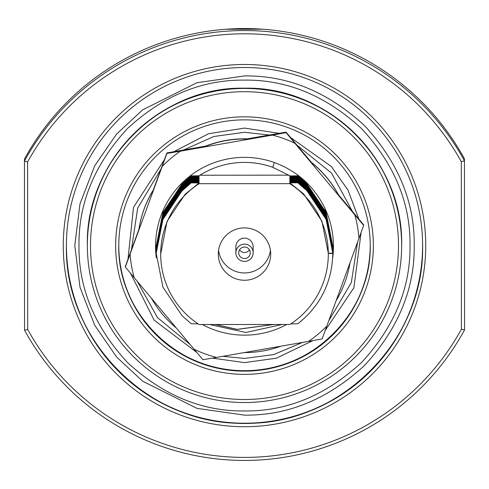 <?xml version="1.0" encoding="UTF-8"?>
<svg xmlns="http://www.w3.org/2000/svg" width="489" height="489" viewBox="0 0 489 489"><rect width="100%" height="100%" fill="white"/><g stroke="black" fill="none" stroke-linecap="round" stroke-linejoin="round"><path stroke-width="0.73" d="M249.421 249.775A5.764 5.758 0 0 1 239.579 249.775M244.494 247.018A5.764 5.758 180 0 0 238.736 252.776A5.764 5.758 180 0 0 244.506 258.534A5.764 5.758 180 0 0 250.264 252.776A5.764 5.758 180 0 0 244.494 247.018M244.506 261.413A8.643 8.637 180 0 0 253.143 252.776A8.643 8.637 180 0 0 244.494 244.133A8.643 8.637 180 0 0 235.857 252.776A8.643 8.637 180 0 0 244.506 261.413M253.143 252.776L253.143 246.774A8.643 8.637 180 0 0 244.494 238.137A8.643 8.637 180 0 0 235.857 246.774L235.857 252.776M244.482 227.911A26.192 26.174 180 0 0 218.308 254.084A26.192 26.174 180 0 0 244.518 280.258A26.192 26.174 180 0 0 270.692 254.084A26.192 26.174 180 0 0 244.482 227.911M218.565 250.429A26.192 26.174 180 0 0 270.435 250.429M461.408 329.238L464.55 329.928L464.446 158.797A250.729 250.576 0 0 0 24.45 159.066L24.45 161.058A250.729 250.576 0 0 1 464.446 160.789L461.304 161.706L461.408 329.238A247.587 247.434 0 0 1 27.696 329.507L27.592 161.969A247.587 247.434 0 0 1 461.304 161.706M27.696 329.507L24.554 330.203L24.45 161.058L27.592 161.969M244.61 426.732A181.236 181.126 0 0 1 63.264 245.716A181.236 181.126 0 0 1 244.39 64.481A181.236 181.126 0 0 1 425.736 245.49A181.236 181.126 0 0 1 244.61 426.732M244.39 67.513A178.094 177.984 180 0 0 66.406 245.496A178.094 177.984 180 0 0 244.61 423.48A178.094 177.984 180 0 0 422.594 245.496A178.094 177.984 180 0 0 244.39 67.513M244.402 88.448A157.14 157.048 0 0 1 401.64 245.496A157.14 157.048 0 0 1 244.598 402.539A157.14 157.048 0 0 1 87.36 245.496A157.14 157.048 0 0 1 244.402 88.448M244.402 91.7A153.998 153.907 0 0 1 398.498 245.509A153.998 153.907 0 0 1 244.598 399.507A153.998 153.907 0 0 1 90.502 245.698A153.998 153.907 0 0 1 244.402 91.7M244.579 374.378A128.858 128.778 0 0 1 115.642 245.686A128.858 128.778 0 0 1 244.421 116.828A128.858 128.778 0 0 1 373.358 245.527A128.858 128.778 0 0 1 244.579 374.378M244.421 119.86A125.716 125.636 180 0 0 118.784 245.496A125.716 125.636 180 0 0 244.579 371.133A125.716 125.636 180 0 0 370.216 245.496A125.716 125.636 180 0 0 244.421 119.86M332.807 246.156L326.065 212.385L306.909 183.785L297.703 175.796L289.965 175.967M289.849 175.893L297.703 176.046L306.909 184.072L326.065 212.678L332.807 246.609M297.703 176.083L289.965 176.254M289.849 176.181L297.703 176.34L306.909 184.365L326.065 212.966L332.807 246.902M297.703 176.376L289.965 176.547M289.849 176.474L297.703 176.627L306.909 184.653L326.065 213.259L332.807 247.189M297.703 176.663L289.965 176.835M289.849 176.761L297.703 176.92L306.909 184.946L326.065 213.546L332.807 247.477M297.703 176.951L289.965 177.128M289.849 177.055L297.703 177.207L306.909 185.233L326.065 213.84L332.807 247.77M297.703 177.244L289.965 177.415M289.849 177.342L297.703 177.501L306.909 185.527L326.065 214.127L332.807 248.057M297.703 177.531L289.965 177.709M289.849 177.635L297.703 177.788L306.909 185.814L326.065 214.414L332.807 248.351M297.703 177.825L289.965 177.996M289.849 177.923L297.703 178.075L306.909 186.107L326.065 214.708L332.807 248.638M297.703 178.112L289.965 178.289M289.849 178.216L297.703 178.369L306.909 186.395L326.065 214.995L332.807 248.932M297.703 178.406L289.965 178.577M289.849 178.503L297.703 178.656L306.909 186.688L326.065 215.288L332.807 249.219M297.703 178.693L289.965 178.87M289.849 178.797L297.703 178.95L306.909 186.975L326.065 215.576L332.807 249.512M297.703 178.986L289.965 179.157M289.849 179.084L297.703 179.237L306.909 187.269L326.065 215.869L332.807 249.8M297.703 179.274L289.965 179.451M289.849 179.371L297.703 179.53L306.909 187.556L326.065 216.156L332.807 250.093M297.703 179.567L289.965 179.738M289.849 179.665L297.703 179.818L306.909 187.849L326.065 216.45L332.807 250.38M297.703 179.854L289.965 180.031M289.849 179.952L297.703 180.111L306.909 188.137L326.065 216.737L332.807 250.674M297.703 180.148L289.965 180.319M289.849 180.245L297.703 180.398L306.909 188.424L326.065 217.03L332.807 250.961M297.703 180.435L289.965 180.606M289.849 180.533L297.703 180.692L306.909 188.717L326.065 217.318L332.807 251.254M297.703 180.728L289.965 180.899M289.849 180.826L297.703 180.979L306.909 189.005L326.065 217.611L332.807 251.542M297.703 181.016L289.965 181.187M289.849 181.113L297.703 181.272L306.909 189.298L326.065 217.898L332.807 251.835M297.703 181.309L289.965 181.48M289.849 181.407L297.703 181.56L306.909 189.585L326.065 218.192L332.807 252.122M297.703 181.596L289.965 181.767M289.849 181.694L297.703 181.853L306.909 189.879L326.065 218.479L332.807 252.416M297.703 181.89L289.965 182.061M289.849 181.987L297.703 182.14L306.909 190.166L326.065 218.772L332.807 252.703M297.703 182.177L289.965 182.348M289.849 182.275L297.703 182.434L306.909 190.459L326.065 219.06L332.807 252.996M297.703 182.47L289.965 182.642M289.849 182.568L297.703 182.721L306.909 190.747L326.065 219.353L332.807 253.1L328.308 253.265L328.308 254.084A83.808 83.76 180 0 0 289.849 183.65L289.849 182.855L303.724 194.023L321.909 221.162L328.308 253.247M160.692 254.084L167.061 221.346L185.203 194.17L199.066 182.965L199.066 183.705A83.808 83.76 180 0 0 199.151 324.525L289.934 324.47A83.808 83.76 180 0 0 328.308 254.084M198.95 182.752L191.211 182.556L199.066 182.385L191.211 182.269L199.066 182.097L191.211 181.975L199.066 181.804L191.211 181.688L199.066 181.517L191.211 181.395L199.066 181.223L191.211 181.107L199.066 180.936L191.211 180.814L199.066 180.643L191.211 180.527L199.066 180.355L191.211 180.233L199.066 180.062L191.211 179.946L199.066 179.775L191.211 179.652L199.066 179.481L191.211 179.365L199.066 179.194L191.211 179.072L199.066 178.901L191.211 178.785L199.066 178.613L191.211 178.497L199.066 178.32L191.211 178.204L199.066 178.033L191.211 177.917L199.066 177.745L191.211 177.623L199.066 177.452L191.211 177.336L199.066 177.165L191.211 177.042L199.066 176.871L191.211 176.755L199.066 176.584L191.211 176.462L199.066 176.291L191.211 176.174L199.066 176.003L191.211 175.881L199.066 175.777M198.143 323.865L191.297 323.785L182.091 315.784L162.935 287.147L156.193 253.302L162.904 219.537L182.018 190.899L191.211 182.849L199.066 182.678M156.193 253.302L162.904 219.5L182.018 190.863L191.211 182.849M156.193 253.137L162.904 219.243L182.018 190.606L191.211 182.593M156.193 252.996L162.904 219.206L182.018 190.569L191.211 182.556M156.193 252.85L162.904 218.956L182.018 190.319L191.211 182.305M156.193 252.721L162.904 218.919L182.018 190.282L191.211 182.269M156.193 252.556L162.904 218.662L182.018 190.025L191.211 182.012M156.193 252.416L162.904 218.626L182.018 189.989L191.211 181.975M156.193 252.269L162.904 218.375L182.018 189.738L191.211 181.725M156.193 252.141L162.904 218.338L182.018 189.701L191.211 181.688M156.193 251.976L162.904 218.082L182.018 189.445L191.211 181.431M156.193 251.835L162.904 218.045L182.018 189.408L191.211 181.395M156.193 251.688L162.904 217.794L182.018 189.157L191.211 181.144M156.193 251.56L162.904 217.758L182.018 189.121L191.211 181.107M156.193 251.395L162.904 217.501L182.018 188.864L191.211 180.851M156.193 251.254L162.904 217.464L182.018 188.833L191.211 180.814M156.193 251.108L162.904 217.214L182.018 188.577L191.211 180.563M156.193 250.979L162.904 217.177L182.018 188.54L191.211 180.527M156.193 250.814L162.904 216.92L182.018 188.283L191.211 180.27M156.193 250.674L162.904 216.884L182.018 188.253L191.211 180.233M156.193 250.527L162.904 216.633L182.018 187.996L191.211 179.983M156.193 250.399L162.904 216.596L182.018 187.959L191.211 179.946M156.193 250.24L162.904 216.34L182.018 187.709L191.211 179.689M156.193 250.093L162.904 216.303L182.018 187.672L191.211 179.652M156.193 249.946L162.904 216.052L182.018 187.415L191.211 179.402M156.193 249.818L162.904 216.016L182.018 187.379L191.211 179.365M156.193 249.659L162.904 215.759L182.018 187.128L191.211 179.108M156.193 249.512L162.904 215.722L182.018 187.091L191.211 179.072M156.193 249.366L162.904 215.472L182.018 186.835L191.211 178.821M156.193 249.237L162.904 215.435L182.018 186.798L191.211 178.785M156.193 249.078L162.904 215.178L182.018 186.547L191.211 178.528M156.193 248.932L162.904 215.148L182.018 186.511L191.211 178.497M156.193 248.785L162.904 214.891L182.018 186.254L191.211 178.24M156.193 248.656L162.904 214.854L182.018 186.217L191.211 178.204M156.193 248.498L162.904 214.598L182.018 185.967L191.211 177.953M156.193 248.351L162.904 214.567L182.018 185.93L191.211 177.917M156.193 248.204L162.904 214.31L182.018 185.673L191.211 177.66M156.193 248.076L162.904 214.274L182.018 185.637L191.211 177.623M156.193 247.917L162.904 214.023L182.018 185.386L191.211 177.373M156.193 247.77L162.904 213.986L182.018 185.349L191.211 177.336M156.193 247.623L162.904 213.73L182.018 185.093L191.211 177.079M156.193 247.495L162.904 213.693L182.018 185.056L191.211 177.042M156.193 247.336L162.904 213.442L182.018 184.805L191.211 176.792M156.193 247.189L162.904 213.406L182.018 184.769L191.211 176.755M156.193 247.043L162.904 213.149L182.018 184.512L191.211 176.498M156.193 246.884L162.904 213.112L182.018 184.475L191.211 176.462M156.193 246.756L162.904 212.862L182.018 184.225L191.211 176.211M156.193 246.609L162.904 212.825L182.018 184.188L191.211 176.174M156.193 246.462L162.904 212.568L182.018 183.931L191.211 175.918M156.193 246.303L162.904 212.532L182.018 183.895L191.211 175.881M297.703 182.721L306.909 190.71L326.065 219.316L332.807 253.119M297.703 182.434L306.909 190.423L326.065 219.023L332.807 252.868M297.703 182.14L306.909 190.129L326.065 218.736L332.807 252.538M297.703 181.853L306.909 189.842L326.065 218.442L332.807 252.287M297.703 181.56L306.909 189.549L326.065 218.155L332.807 251.957M297.703 181.272L306.909 189.261L326.065 217.862L332.807 251.707M297.703 180.979L306.909 188.968L326.065 217.574L332.807 251.377M297.703 180.692L306.909 188.681L326.065 217.281L332.807 251.126M297.703 180.398L306.909 188.393L326.065 216.994L332.807 250.802M297.703 180.111L306.909 188.1L326.065 216.7L332.807 250.545M297.703 179.818L306.909 187.813L326.065 216.413L332.807 250.221M297.703 179.53L306.909 187.519L326.065 216.12L332.807 249.965M297.703 179.237L306.909 187.232L326.065 215.832L332.807 249.641M297.703 178.95L306.909 186.939L326.065 215.539L332.807 249.384M297.703 178.656L306.909 186.651L326.065 215.252L332.807 249.06M297.703 178.369L306.909 186.358L326.065 214.958L332.807 248.803M297.703 178.075L306.909 186.071L326.065 214.671L332.807 248.479M297.703 177.788L306.909 185.777L326.065 214.384L332.807 248.223M297.703 177.501L306.909 185.49L326.065 214.09L332.807 247.899M297.703 177.207L306.909 185.197L326.065 213.803L332.807 247.642M297.703 176.92L306.909 184.909L326.065 213.51L332.807 247.318M297.703 176.627L306.909 184.616L326.065 213.222L332.807 247.061M297.703 176.34L306.909 184.329L326.065 212.929L332.807 246.737M297.703 176.046L306.909 184.035L326.065 212.642L332.807 246.48M199.066 182.965L191.211 182.886M297.703 182.758L289.849 182.855M199.934 175.221L288.993 175.166M244.579 370.693A125.716 125.636 180 0 0 370.216 245.276A125.716 125.636 0 0 1 244.5 370.693A125.716 125.636 0 0 1 118.784 245.276M464.55 329.928A250.729 250.576 0 0 1 24.554 330.203M225.869 29.248L262.605 29.212M199.066 183.705L289.849 183.65M328.308 253.485L332.807 253.394C332.043 282.453 320.368 305.918 297.789 323.779L290.857 323.865M244.5 410.949C202.085 411.469 163.069 395.314 127.458 362.502C94.628 326.915 78.466 287.923 78.98 245.533C78.466 203.143 94.621 164.151 127.458 128.558C163.063 95.746 202.079 79.597 244.5 80.11C286.915 79.597 325.931 95.746 361.542 128.558C394.372 164.145 410.534 203.137 410.02 245.533C410.534 287.923 394.378 326.909 361.542 362.502C325.937 395.314 286.921 411.463 244.5 410.949M244.5 415.143C287.99 415.668 327.991 399.11 364.507 365.46C398.168 328.975 414.739 288.999 414.214 245.533C414.739 202.067 398.168 162.091 364.507 125.6C327.997 91.956 287.997 75.398 244.5 75.923L196.981 82.708L142.672 109.842L116.633 134.004L94.756 165.716L80.007 203.779L74.786 245.533L80.007 287.281L94.756 325.35L116.633 357.056L142.672 381.218L196.981 408.358L244.5 415.143M279.097 133.301L244.5 128.087L208.607 133.711L173.956 151.645M164.426 159.64L133.509 207.312L127.984 259.17M130.539 273.265L154.127 320.136L196.835 352.496M212.403 358.137L244.5 362.612L276.413 358.186L312.936 340.595M302.526 342.416L273.651 354.604L244.5 358.419L222.819 356.328M190.16 344.525L157.482 317.618L137.213 281.248M131.443 249.714L137.653 208.155L160.96 169.096M183.821 149.909L213.907 136.486L244.5 132.274L269.231 135.007M297.067 145.221L331.542 173.106L352.41 211.364M357.593 242.055L351.322 282.605L328.761 320.808M273.644 324.476L237.055 329.348L215.557 324.513M273.864 324.476L237.055 329.433L215.331 324.513M332.703 257.776A88.955 88.9 180 0 0 324.873 208.173C314.048 186.23 297.214 171.016 274.384 162.531A88.955 88.9 180 0 0 156.309 257.868M202.305 324.519A88.955 88.9 180 0 0 286.792 324.47M134.206 277.654L194.066 349.195A114.683 114.609 180 0 0 216.554 357.416L308.48 341.377A114.683 114.609 180 0 0 326.848 326.029L358.914 238.443A114.683 114.609 180 0 0 354.794 214.873L294.934 143.326A114.683 114.609 180 0 0 272.446 135.105L180.52 151.144A114.683 114.609 180 0 0 162.152 166.498L130.086 254.078A114.683 114.609 180 0 0 134.206 277.654L125.337 266.982L125.337 266.468L138.882 229.39A106.859 106.791 180 0 1 153.35 189.866L166.902 152.935L166.902 153.448L180.52 151.144M354.794 214.873L363.663 225.398L363.663 224.885L338.37 194.585A106.859 106.791 180 0 0 311.359 162.299L286.065 132.146L247.226 138.845A106.859 106.791 180 0 0 205.741 146.089L166.902 152.935M199.054 175.783A83.808 83.76 0 0 1 272.63 167.256L290.124 175.887M125.337 266.982L130.086 254.078M162.152 166.498L166.902 153.448M216.554 357.416L202.935 359.721L194.066 349.195M326.848 326.029L322.098 338.932L308.48 341.377M363.663 225.398L358.914 238.443M272.446 135.105L286.065 132.653L286.065 132.146M286.065 132.653L294.934 143.326M272.654 167.269L274.384 162.531M324.873 208.173L332.807 248.204M282.196 324.47L245.93 332.471L209.659 324.519M339.079 196.083A106.859 106.791 180 0 0 310.185 161.553M249.482 139.114A106.859 106.791 180 0 0 203.644 147.11M153.778 189.359A106.859 106.791 180 0 0 138.76 230.38M151.407 298.211A106.859 106.791 180 0 0 176.395 328.076M244.298 352.575A106.859 106.791 180 0 0 280.894 346.194M336.084 300.802A106.859 106.791 180 0 0 349.983 262.831M332.716 248.852L331.811 248.663M422.594 245.368A178.094 177.984 0 0 1 244.5 423.223A178.094 177.984 0 0 1 66.406 245.368M87.36 245.24A157.14 157.048 0 0 1 244.5 88.191A157.14 157.048 0 0 1 401.64 245.24C403.81 161.303 328.437 86.027 244.5 88.197C160.551 86.027 85.19 161.309 87.36 245.24L87.36 245.496M290.613 137.525L331.291 166.443L348.015 190.135L358.847 219.066M361.114 232.416L353.883 287.783L325.234 330.436M401.64 245.056L401.64 245.496M66.406 245.24C63.949 340.356 149.365 425.693 244.5 423.229C339.641 425.687 425.045 340.368 422.594 245.24M118.784 245.056C117.048 312.208 177.36 372.435 244.5 370.699C311.64 372.435 371.946 312.214 370.216 245.056"/></g></svg>
